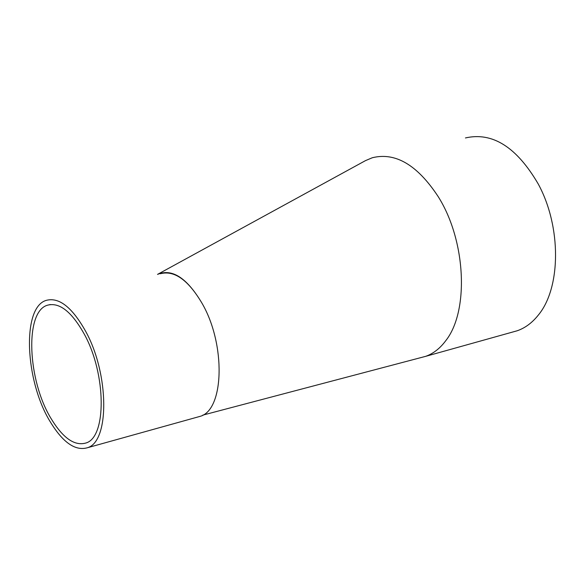 <?xml version="1.0" encoding="UTF-8"?>
<svg xmlns="http://www.w3.org/2000/svg" width="585" height="585" viewBox="0 0 585 585"><rect width="100%" height="100%" fill="white"/><g stroke="black" fill="none" stroke-linecap="round" stroke-linejoin="round"><path stroke-width="0.88" d="M157.533 274.394C172.048 268.252 186.834 277.802 201.891 303.037L201.891 303.037C188.085 279.835 174.235 270.073 160.341 273.736M202.761 415.138L425.661 356.345C433.317 353.632 440.015 348.419 445.763 340.689C469.214 311.161 466.048 240.486 438.092 196.465C417.288 164.882 395.343 151.983 372.265 157.76L365.501 160.619L157.526 274.394M85.754 331.49C72.226 307.308 59.048 296.939 46.222 300.376C21.682 307.359 24.972 381.091 50.361 421.982C62.924 442.523 75.231 451.123 87.282 447.781C109.563 442.019 109.395 374.341 85.754 331.49M197.423 417.105L200.136 416.352C224.216 410.048 225.993 344.148 201.891 303.045M84.394 334.349C106.463 374.393 106.645 437.624 85.798 443.042C74.558 446.165 63.063 438.143 51.326 418.977C27.539 380.733 24.482 311.717 47.407 305.224C59.421 302.006 71.75 311.717 84.394 334.349M465.441 137.95C492.438 131.757 516.701 147.098 538.222 183.961C561.571 226.731 561.03 287.93 538.273 315.139C532.196 322.774 525.176 327.98 517.213 330.766L512.526 332.075M87.282 447.781L200.136 416.352M47.407 305.224L50.317 304.544M517.213 330.766L425.661 356.345"/></g></svg>
